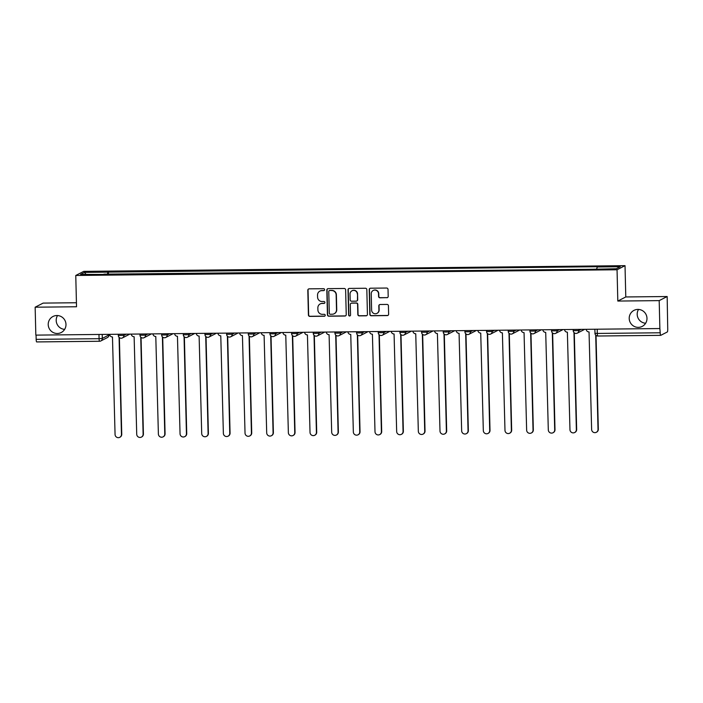 <?xml version="1.0" encoding="UTF-8"?>
<svg xmlns="http://www.w3.org/2000/svg" width="703" height="703" viewBox="0 0 703 703"><rect width="100%" height="100%" fill="white"/><g stroke="black" fill="none" stroke-linecap="round" stroke-linejoin="round"><path stroke-width="1.05" d="M324.601 289.654A0.967 0.949 -117.2 0 0 323.617 288.696L309.135 288.845A1.38 1.362 -117.2 0 0 307.809 290.242L308.415 315.032A1.38 1.362 -117.2 0 0 309.812 316.394L324.294 316.245A0.967 0.949 -117.2 0 0 325.225 315.269A0.967 0.949 -117.2 0 0 324.25 314.311L322.369 314.338A4.42 4.35 -117.2 0 1 317.905 309.97L317.853 307.905A4.42 4.35 -117.2 0 1 322.106 303.45L323.978 303.432A0.967 0.949 -117.2 0 0 324.909 302.457A0.967 0.949 -117.2 0 0 323.934 301.508L322.062 301.525A4.42 4.35 -117.2 0 1 317.589 297.167L317.536 295.102A4.42 4.35 -117.2 0 1 321.798 290.647L323.67 290.629A0.967 0.949 -117.2 0 0 324.601 289.654M629.211 318.485A9.016 8.858 -117.2 0 0 642.217 326.403A9.016 8.858 -117.2 0 0 646.98 318.292A9.016 8.858 -117.2 0 0 633.974 310.375A9.016 8.858 -117.2 0 0 629.211 318.485M638.535 309.425A9.016 8.858 -117.2 0 0 645.635 323.248M48.217 324.601A9.016 8.858 -117.2 0 0 61.223 332.528A9.016 8.858 -117.2 0 0 65.985 324.417A9.016 8.858 -117.2 0 0 52.98 316.491A9.016 8.858 -117.2 0 0 48.217 324.601M57.541 315.55A9.016 8.858 -117.2 0 0 64.641 329.373M386.861 297.747A1.38 1.362 -117.2 0 0 388.197 296.35L388.021 289.399A1.38 1.362 -117.2 0 0 386.624 288.037L370.543 288.204A1.38 1.362 -117.2 0 0 369.216 289.592L369.822 314.39A1.38 1.362 -117.2 0 0 371.219 315.752L387.3 315.577A1.38 1.362 -117.2 0 0 388.627 314.188L388.425 305.787A1.38 1.362 -117.2 0 0 387.028 304.425L380.147 304.496A1.38 1.362 -117.2 0 0 378.812 305.884L378.917 310.058A3.7 3.638 -117.2 0 1 376.957 313.38A3.7 3.638 -117.2 0 1 371.623 310.128L371.228 293.81A3.7 3.638 -117.2 0 1 373.179 290.48A3.7 3.638 -117.2 0 1 378.522 293.731L378.583 296.455A1.38 1.362 -117.2 0 0 379.98 297.817L387.098 297.624A1.38 1.362 -117.2 0 0 387.573 297.527M617.049 269.767L617.814 301.06L659.194 300.62L659.871 328.547L35.835 335.12L35.15 307.202L76.53 306.763L75.766 275.471L617.049 269.767L625.02 265.664L83.745 271.367L75.766 275.471M345.63 289.847A1.38 1.362 -117.2 0 0 344.233 288.476L328.152 288.652A1.38 1.362 -117.2 0 0 326.825 290.04L327.431 314.83A1.38 1.362 -117.2 0 0 328.828 316.192L344.909 316.025A1.38 1.362 -117.2 0 0 346.236 314.636L345.63 289.847M349.347 288.423L365.428 288.256A1.38 1.362 -117.2 0 1 366.825 289.618L367.432 314.408A1.38 1.362 -117.2 0 1 366.105 315.805L359.224 315.875A1.38 1.362 -117.2 0 1 357.827 314.513L357.581 304.461A1.38 1.362 -117.2 0 0 356.184 303.098L351.614 303.142A1.38 1.362 -117.2 0 0 350.287 304.531L350.542 315.006A0.967 0.949 -117.2 0 1 350.032 315.875A0.967 0.949 -117.2 0 1 348.635 315.023L348.02 289.821A1.38 1.362 -117.2 0 1 349.347 288.423M659.194 300.62L667.165 296.525L667.727 328.916A2.821 0.466 89.4 0 1 667.332 331.957L660.75 335.34A2.821 0.466 89.4 0 1 660.706 335.357L597.805 336.016A2.821 0.466 -90.6 0 1 597.304 333.442L660.214 332.774A2.821 0.466 89.4 0 0 660.706 335.357M76.434 302.747L43.129 303.098L35.15 307.202M667.165 296.525L625.784 296.956L625.02 265.664M659.871 328.547L660.214 332.774M99.527 341.254L36.705 341.922A2.821 0.466 -90.6 0 1 36.67 341.93A2.821 0.466 -90.6 0 1 36.169 339.356L99.079 338.688L102.322 338.424L108.895 334.962M36.064 335.12L36.169 339.356M103.965 274.425L80.581 274.398L84.483 272.386L107.814 272.14L107.524 274.39M596.627 268.959L597.427 266.709L107.814 272.14M596.882 266.991L620.213 266.745L616.303 268.748L592.427 269.275L103.903 274.152M617.814 301.06L625.784 296.956M108.42 274.381L108.359 271.859M84.483 272.386L86.021 274.337M324.197 290.453A0.967 0.949 -117.2 0 1 323.898 290.506L322.027 290.524A4.42 4.35 -117.2 0 0 320.111 290.998L319.883 291.121M320.19 303.924L320.427 303.81A4.42 4.35 -117.2 0 1 322.343 303.336L324.215 303.318A0.967 0.949 -117.2 0 0 324.514 303.265M308.661 288.942A1.38 1.362 -117.2 0 0 308.046 290.119L308.652 314.918A1.38 1.362 -117.2 0 0 310.049 316.28L324.531 316.122A0.967 0.949 -117.2 0 0 324.821 316.069M327.677 288.74A1.38 1.362 -117.2 0 0 327.053 289.917L327.66 314.716A1.38 1.362 -117.2 0 0 329.057 316.078L345.147 315.911A1.38 1.362 -117.2 0 0 345.621 315.814M329.698 290.559A0.967 0.949 -117.2 0 0 328.767 291.534L329.303 313.301A0.967 0.949 -117.2 0 0 330.278 314.25L332.255 314.232A4.42 4.35 -117.2 0 0 336.509 309.777L336.148 294.9A4.42 4.35 -117.2 0 0 331.675 290.541L329.935 290.444A0.967 0.949 -117.2 0 0 329.514 290.541L329.285 290.664M334.171 313.758L334.4 313.635A4.42 4.35 -117.2 0 0 336.746 309.654L336.509 309.777M329.935 290.444L331.913 290.418A4.42 4.35 -117.2 0 1 336.377 294.785L336.746 309.654M351.017 303.292L351.254 303.169A1.38 1.362 -117.2 0 1 351.851 303.019L356.412 302.975A1.38 1.362 -117.2 0 1 357.809 304.337L358.055 314.39A1.38 1.362 -117.2 0 0 359.453 315.752L366.333 315.682A1.38 1.362 -117.2 0 0 366.817 315.585M348.873 288.52A1.38 1.362 -117.2 0 0 348.249 289.698L348.864 314.9A0.967 0.949 -117.2 0 0 350.147 315.805M357.326 294.021A3.7 3.638 -117.2 0 0 351.992 290.778A3.7 3.638 -117.2 0 0 350.032 294.1L350.173 299.856A1.38 1.362 -117.2 0 0 351.57 301.218L356.14 301.165A1.38 1.362 -117.2 0 0 357.467 299.777L357.555 293.907A3.7 3.638 -117.2 0 0 352.221 290.655L351.992 290.778M356.737 301.016L356.966 300.902A1.38 1.362 -117.2 0 0 357.695 299.654L357.467 299.777M357.555 293.907L357.695 299.654M373.179 290.48L373.416 290.365A3.7 3.638 -117.2 0 1 378.75 293.617L378.82 296.332A1.38 1.362 -117.2 0 0 380.218 297.694L387.098 297.624M376.957 313.38L377.195 313.266A3.7 3.638 -117.2 0 0 379.145 309.935L378.917 310.058M379.664 304.592A1.38 1.362 -117.2 0 0 379.049 305.77L379.145 309.935M370.068 288.3A1.38 1.362 -117.2 0 0 369.444 289.478L370.05 314.267A1.38 1.362 -117.2 0 0 371.448 315.629L387.529 315.462A1.38 1.362 -117.2 0 0 388.012 315.366M109.633 334.347A2.821 2.768 -117.2 0 0 112.471 336.965L115.064 434.489A3.243 3.181 -117.2 0 0 119.738 437.336A3.243 3.181 -117.2 0 0 121.452 434.419L119.079 337.335M119.387 337.625L121.751 434.261A3.243 3.181 62.8 0 1 120.037 437.178L119.738 437.336M131.294 334.118A2.821 2.768 -117.2 0 0 134.132 336.737L136.725 434.261A3.243 3.181 -117.2 0 0 141.4 437.108A3.243 3.181 -117.2 0 0 143.113 434.19L140.741 337.106M141.048 337.396L143.412 434.032A3.243 3.181 62.8 0 1 141.698 436.95L141.4 437.108M152.955 333.89A2.821 2.768 -117.2 0 0 155.794 336.509L158.386 434.032A3.243 3.181 -117.2 0 0 163.061 436.879A3.243 3.181 -117.2 0 0 164.774 433.962L162.402 336.878M162.709 337.168L165.073 433.804A3.243 3.181 62.8 0 1 163.36 436.721L163.061 436.879M174.616 333.661A2.821 2.768 -117.2 0 0 177.455 336.28L180.047 433.804A3.243 3.181 -117.2 0 0 184.722 436.651A3.243 3.181 -117.2 0 0 186.436 433.733L184.063 336.649M184.379 336.939L186.734 433.575A3.243 3.181 62.8 0 1 185.021 436.493L184.722 436.651M196.278 333.433A2.821 2.768 -117.2 0 0 199.116 336.052L201.708 433.575A3.243 3.181 -117.2 0 0 206.383 436.422A3.243 3.181 -117.2 0 0 208.097 433.505L205.724 336.429M206.041 336.711L208.396 433.347A3.243 3.181 62.8 0 1 206.691 436.264L206.383 436.422M217.939 333.204A2.821 2.768 -117.2 0 0 220.777 335.823L223.369 433.347A3.243 3.181 -117.2 0 0 228.044 436.194A3.243 3.181 -117.2 0 0 229.758 433.276L227.385 336.201M227.702 336.482L230.066 433.118A3.243 3.181 62.8 0 1 228.352 436.036L228.044 436.194M239.609 332.976A2.821 2.768 -117.2 0 0 242.438 335.595L245.031 433.118A3.243 3.181 -117.2 0 0 249.706 435.965A3.243 3.181 -117.2 0 0 251.419 433.048L249.047 335.972M249.363 336.254L251.727 432.899A3.243 3.181 62.8 0 1 250.013 435.807L249.706 435.965M261.27 332.747A2.821 2.768 -117.2 0 0 264.108 335.366L266.701 432.89A3.243 3.181 -117.2 0 0 271.376 435.737A3.243 3.181 -117.2 0 0 273.08 432.82L270.708 335.744M271.024 336.025L273.388 432.67A3.243 3.181 62.8 0 1 271.674 435.579L271.376 435.737M282.931 332.519A2.821 2.768 -117.2 0 0 285.769 335.138L288.362 432.661A3.243 3.181 -117.2 0 0 293.037 435.509A3.243 3.181 -117.2 0 0 294.75 432.591L292.378 335.516M292.685 335.797L295.049 432.442A3.243 3.181 62.8 0 1 293.336 435.35L293.037 435.509M304.592 332.291A2.821 2.768 -117.2 0 0 307.431 334.909L310.023 432.433A3.243 3.181 -117.2 0 0 314.698 435.28A3.243 3.181 -117.2 0 0 316.412 432.363L314.039 335.287M314.346 335.568L316.71 432.213A3.243 3.181 62.8 0 1 314.997 435.122L314.698 435.28M326.254 332.062A2.821 2.768 -117.2 0 0 329.092 334.681L331.684 432.204A3.243 3.181 -117.2 0 0 336.359 435.052A3.243 3.181 -117.2 0 0 338.073 432.134L335.7 335.059M336.008 335.34L338.371 431.985A3.243 3.181 62.8 0 1 336.658 434.893L336.359 435.052M347.915 331.834A2.821 2.768 -117.2 0 0 350.753 334.452L353.345 431.976A3.243 3.181 -117.2 0 0 358.02 434.823A3.243 3.181 -117.2 0 0 359.734 431.906L357.361 334.83M357.678 335.111L360.033 431.756A3.243 3.181 62.8 0 1 358.319 434.665L358.02 434.823M369.576 331.605A2.821 2.768 -117.2 0 0 372.414 334.224L375.007 431.747A3.243 3.181 -117.2 0 0 379.682 434.595A3.243 3.181 -117.2 0 0 381.395 431.677L379.022 334.602M379.339 334.883L381.694 431.528A3.243 3.181 62.8 0 1 379.989 434.436L379.682 434.595M391.237 331.377A2.821 2.768 -117.2 0 0 394.075 333.995L396.668 431.519A3.243 3.181 -117.2 0 0 401.343 434.366A3.243 3.181 -117.2 0 0 403.056 431.449L400.684 334.373M401 334.663L403.364 431.299A3.243 3.181 62.8 0 1 401.65 434.208L401.343 434.366M412.907 331.148A2.821 2.768 -117.2 0 0 415.745 333.767L418.329 431.291A3.243 3.181 -117.2 0 0 423.004 434.138A3.243 3.181 -117.2 0 0 424.717 431.22L422.345 334.145M422.661 334.435L425.025 431.071A3.243 3.181 62.8 0 1 423.311 433.979L423.004 434.138M434.568 330.92A2.821 2.768 -117.2 0 0 437.407 333.538L439.999 431.062A3.243 3.181 -117.2 0 0 444.674 433.909A3.243 3.181 -117.2 0 0 446.379 430.992L444.006 333.916M444.322 334.206L446.686 430.842A3.243 3.181 62.8 0 1 444.973 433.751L444.674 433.909M456.229 330.691A2.821 2.768 -117.2 0 0 459.068 333.31L461.66 430.834A3.243 3.181 -117.2 0 0 466.335 433.681A3.243 3.181 -117.2 0 0 468.049 430.763L465.676 333.688M465.984 333.978L468.347 430.614A3.243 3.181 62.8 0 1 466.634 433.523L466.335 433.681M477.891 330.463A2.821 2.768 -117.2 0 0 480.729 333.081L483.321 430.605A3.243 3.181 -117.2 0 0 487.996 433.452A3.243 3.181 -117.2 0 0 489.71 430.535L487.337 333.459M487.645 333.749L490.009 430.385A3.243 3.181 62.8 0 1 488.295 433.294L487.996 433.452M499.552 330.234A2.821 2.768 -117.2 0 0 502.39 332.853L504.982 430.377A3.243 3.181 -117.2 0 0 509.657 433.224A3.243 3.181 -117.2 0 0 511.371 430.306L508.998 333.231M509.306 333.521L511.67 430.157A3.243 3.181 62.8 0 1 509.956 433.066L509.657 433.224M521.213 330.006A2.821 2.768 -117.2 0 0 524.051 332.624L526.644 430.148A3.243 3.181 -117.2 0 0 531.319 432.995A3.243 3.181 -117.2 0 0 533.032 430.078L530.66 333.002M530.976 333.292L533.331 429.928A3.243 3.181 62.8 0 1 531.617 432.837L531.319 432.995M542.874 329.777A2.821 2.768 -117.2 0 0 545.713 332.396L548.305 429.92A3.243 3.181 -117.2 0 0 552.98 432.767A3.243 3.181 -117.2 0 0 554.693 429.849L552.321 332.774M552.637 333.064L554.992 429.7A3.243 3.181 62.8 0 1 553.287 432.609L552.98 432.767M564.535 329.549A2.821 2.768 -117.2 0 0 567.374 332.176L569.966 429.691A3.243 3.181 -117.2 0 0 574.641 432.538A3.243 3.181 -117.2 0 0 576.355 429.63L573.982 332.545M574.298 332.835L576.662 429.471A3.243 3.181 62.8 0 1 574.949 432.389L574.641 432.538M586.205 329.32A2.821 2.768 -117.2 0 0 589.044 331.948L591.627 429.463A3.243 3.181 -117.2 0 0 596.302 432.31A3.243 3.181 -117.2 0 0 598.016 429.401L595.713 335.12M596.03 335.41L598.323 429.243A3.243 3.181 62.8 0 1 596.61 432.16L596.302 432.31M660.671 335.34L597.84 336.008A2.821 0.466 -90.6 0 1 597.805 336.016A2.821 2.821 0 0 1 594.958 333.266L597.304 333.442L597.207 329.206M102.216 334.426L102.322 338.424A2.821 2.768 -117.2 0 1 99.606 341.254A2.821 0.466 -90.6 0 1 99.571 341.263A2.821 0.466 -90.6 0 1 99.079 338.688L98.974 334.452M108.886 334.356L108.903 335.041A2.821 2.768 -117.2 0 1 107.41 337.572A2.821 2.821 0 0 0 108.939 334.997L108.921 334.356M578.789 329.399L578.824 330.595L581.188 329.373M557.128 329.628L557.154 330.823L559.526 329.602M535.466 329.856L535.493 331.051L537.865 329.83M513.805 330.085L513.831 331.28L516.204 330.059M492.144 330.313L492.17 331.508L494.543 330.287M470.483 330.542L470.509 331.737L472.873 330.515M448.813 330.77L448.848 331.965L451.212 330.744M427.152 330.999L427.187 332.194L429.551 330.972M405.49 331.227L405.517 332.422L407.889 331.201M383.829 331.456L383.856 332.651L386.228 331.429M362.168 331.684L362.194 332.879L364.567 331.658M340.507 331.913L340.533 333.108L342.906 331.886M318.846 332.141L318.872 333.327L321.245 332.115M297.184 332.37L297.211 333.556L299.575 332.343M275.514 332.598L275.55 333.784L277.913 332.572M253.853 332.827L253.888 334.013L256.252 332.8M232.192 333.055L232.218 334.241L234.591 333.029M210.531 333.284L210.557 334.47L212.93 333.257M188.87 333.512L188.896 334.698L191.269 333.486M167.209 333.74L167.235 334.927L169.608 333.714M145.547 333.969L145.574 335.155L147.946 333.943M123.886 334.197L123.913 335.384L126.276 334.171M118.359 335.445L123.913 335.384A2.821 2.768 62.8 0 1 121.206 338.222M129.589 334.136A2.821 2.768 62.8 0 1 129.001 334.54A2.821 2.821 0 0 0 129.589 334.136M140.02 335.217L145.574 335.155A2.821 2.768 62.8 0 1 142.867 337.994M161.681 334.988L167.235 334.927A2.821 2.768 62.8 0 1 164.528 337.765M183.342 334.76L188.896 334.698A2.821 2.768 62.8 0 1 186.19 337.537M205.004 334.531L210.557 334.47A2.821 2.768 62.8 0 1 207.851 337.308M226.665 334.303L232.218 334.241A2.821 2.768 62.8 0 1 229.512 337.08M248.335 334.074L253.888 334.013A2.821 2.768 62.8 0 1 251.173 336.851M269.996 333.846L275.55 333.784A2.821 2.768 62.8 0 1 272.843 336.623M291.657 333.617L297.211 333.556A2.821 2.768 62.8 0 1 294.504 336.394M313.318 333.389L318.872 333.327A2.821 2.768 62.8 0 1 316.165 336.166M334.98 333.16L340.533 333.108A2.821 2.768 62.8 0 1 337.827 335.937M356.641 332.932L362.194 332.879A2.821 2.768 62.8 0 1 359.488 335.709M378.302 332.704L383.856 332.651A2.821 2.768 62.8 0 1 381.149 335.48M399.963 332.475L405.517 332.422A2.821 2.768 62.8 0 1 402.81 335.252M421.633 332.247L427.187 332.194A2.821 2.768 62.8 0 1 424.471 335.023M443.294 332.018L448.848 331.965A2.821 2.768 62.8 0 1 446.141 334.795M464.955 331.79L470.509 331.737A2.821 2.768 62.8 0 1 467.803 334.566M486.617 331.561L492.17 331.508A2.821 2.768 62.8 0 1 489.464 334.338M508.278 331.333L513.831 331.28A2.821 2.768 62.8 0 1 511.125 334.11M529.939 331.104L535.493 331.051A2.821 2.768 62.8 0 1 532.786 333.881M551.6 330.876L557.154 330.823A2.821 2.768 62.8 0 1 554.447 333.653M573.261 330.647L578.824 330.595A2.821 2.768 62.8 0 1 576.109 333.424M151.25 333.907A2.821 2.768 62.8 0 1 150.662 334.312A2.821 2.821 0 0 0 151.25 333.907M172.912 333.679A2.821 2.768 62.8 0 1 172.332 334.083A2.821 2.821 0 0 0 172.92 333.679M194.573 333.45A2.821 2.768 62.8 0 1 193.993 333.855A2.821 2.821 0 0 0 194.582 333.45M216.234 333.222A2.821 2.768 62.8 0 1 215.654 333.626A2.821 2.821 0 0 0 216.243 333.222M237.895 332.994A2.821 2.768 62.8 0 1 237.315 333.398A2.821 2.821 0 0 0 237.904 332.994M259.556 332.765A2.821 2.768 62.8 0 1 258.976 333.169A2.821 2.821 0 0 0 259.565 332.765M281.226 332.537A2.821 2.768 62.8 0 1 280.638 332.941A2.821 2.821 0 0 0 281.226 332.537M302.888 332.308A2.821 2.768 62.8 0 1 302.299 332.712A2.821 2.821 0 0 0 302.888 332.308M324.549 332.08A2.821 2.768 62.8 0 1 323.96 332.484A2.821 2.821 0 0 0 324.549 332.08M346.21 331.851A2.821 2.768 62.8 0 1 345.63 332.255A2.821 2.821 0 0 0 346.219 331.851M367.871 331.623A2.821 2.768 62.8 0 1 367.291 332.027A2.821 2.821 0 0 0 367.88 331.623M389.532 331.394A2.821 2.768 62.8 0 1 388.952 331.798A2.821 2.821 0 0 0 389.541 331.394M411.193 331.166A2.821 2.768 62.8 0 1 410.614 331.57A2.821 2.821 0 0 0 411.202 331.166M432.855 330.937A2.821 2.768 62.8 0 1 432.275 331.341A2.821 2.821 0 0 0 432.863 330.937M454.525 330.709A2.821 2.768 62.8 0 1 453.936 331.113A2.821 2.821 0 0 0 454.525 330.709M476.186 330.48A2.821 2.768 62.8 0 1 475.597 330.885A2.821 2.821 0 0 0 476.186 330.48M497.847 330.252A2.821 2.768 62.8 0 1 497.258 330.656A2.821 2.821 0 0 0 497.847 330.252M519.508 330.023A2.821 2.768 62.8 0 1 518.928 330.428A2.821 2.821 0 0 0 519.517 330.023M541.169 329.795A2.821 2.768 62.8 0 1 540.589 330.199A2.821 2.821 0 0 0 541.178 329.795M562.831 329.566A2.821 2.768 62.8 0 1 562.251 329.971A2.821 2.821 0 0 0 562.839 329.566M584.492 329.338A2.821 2.768 62.8 0 1 583.912 329.742A2.821 2.821 0 0 0 584.501 329.338M594.993 333.231L594.861 329.232M118.289 334.25L118.315 335.48A2.821 2.821 0 0 0 122.419 337.923L129.001 334.54M139.95 334.022L139.985 335.252A2.821 2.821 0 0 0 144.08 337.695L150.662 334.312M161.611 333.793L161.646 335.032A2.821 2.821 0 0 0 165.75 337.466L172.332 334.083M183.272 333.565L183.307 334.804A2.821 2.821 0 0 0 187.411 337.238L193.993 333.855M204.933 333.336L204.968 334.575A2.821 2.821 0 0 0 209.072 337.009L215.654 333.626M226.603 333.108L226.63 334.347A2.821 2.821 0 0 0 230.733 336.781L237.315 333.398M248.264 332.879L248.291 334.118A2.821 2.821 0 0 0 252.395 336.552L258.976 333.169M269.926 332.651L269.952 333.89A2.821 2.821 0 0 0 274.056 336.324L280.638 332.941M291.587 332.422L291.613 333.661A2.821 2.821 0 0 0 295.717 336.096L302.299 332.712M313.248 332.203L313.283 333.433A2.821 2.821 0 0 0 317.378 335.867L323.96 332.484M334.909 331.974L334.944 333.204A2.821 2.821 0 0 0 339.048 335.639L345.63 332.255M356.57 331.746L356.606 332.976A2.821 2.821 0 0 0 360.709 335.41L367.291 332.027M378.232 331.517L378.267 332.747A2.821 2.821 0 0 0 382.37 335.182L388.952 331.798M399.902 331.289L399.928 332.519A2.821 2.821 0 0 0 404.032 334.953L410.614 331.57M421.563 331.06L421.589 332.291A2.821 2.821 0 0 0 425.693 334.725L432.275 331.341M443.224 330.832L443.25 332.062A2.821 2.821 0 0 0 447.354 334.496L453.936 331.113M464.885 330.603L464.911 331.834A2.821 2.821 0 0 0 469.015 334.268L475.597 330.885M486.546 330.375L486.581 331.605A2.821 2.821 0 0 0 490.676 334.039L497.258 330.656M508.207 330.146L508.243 331.377A2.821 2.821 0 0 0 512.346 333.811L518.928 330.428M529.869 329.918L529.904 331.148A2.821 2.821 0 0 0 534.008 333.582L540.589 330.199M551.53 329.689L551.565 330.92A2.821 2.821 0 0 0 555.669 333.354L562.251 329.971M573.2 329.461L573.226 330.691A2.821 2.821 0 0 0 577.33 333.125L583.912 329.742M107.41 337.572L100.828 340.955A2.821 2.821 0 0 1 99.571 341.263L36.67 341.93"/></g></svg>
